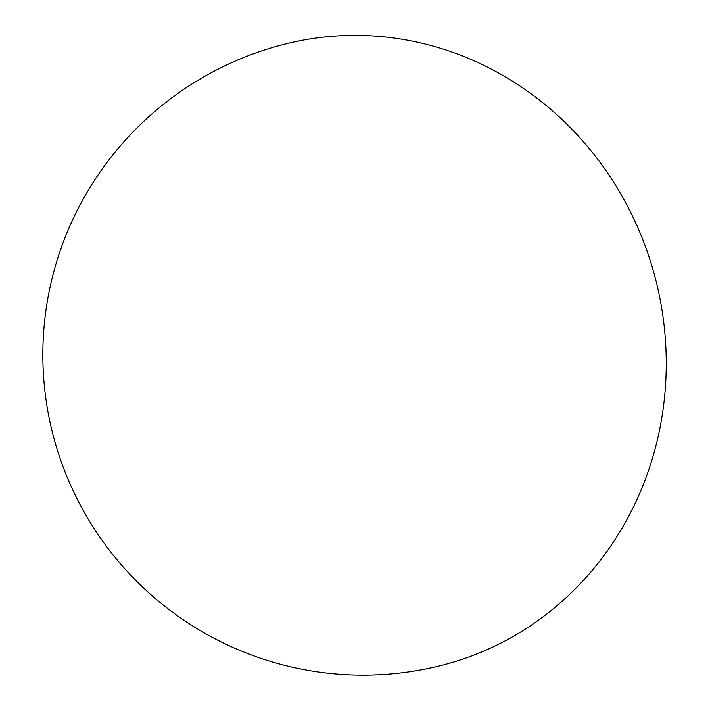 <?xml version="1.0" encoding="UTF-8"?>
<svg xmlns="http://www.w3.org/2000/svg" width="710" height="710" viewBox="0 0 710 710"><rect width="100%" height="100%" fill="white"/><g stroke="black" fill="none" stroke-linecap="round" stroke-linejoin="round"><path stroke-width="1.06" d="M656.715 442.587A320.361 301.981 76.3 0 1 438.815 666.06A320.361 320.361 0 0 1 42.955 346.338A320.361 320.361 0 0 1 287.594 43.443A320.361 301.981 76.3 0 1 438.629 47.703A320.361 301.981 76.3 0 1 656.715 442.587"/></g></svg>
